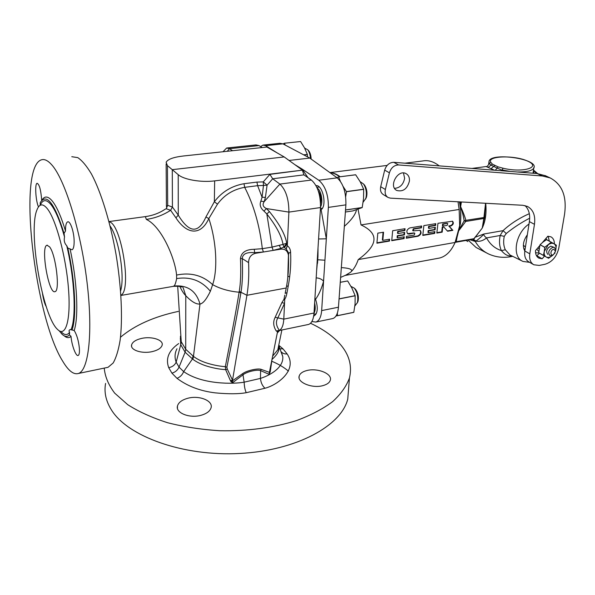 <?xml version="1.0" encoding="UTF-8"?>
<svg xmlns="http://www.w3.org/2000/svg" width="595" height="595" viewBox="0 0 595 595"><rect width="100%" height="100%" fill="white"/><g stroke="black" fill="none" stroke-linecap="round" stroke-linejoin="round"><path stroke-width="0.89" d="M269.542 371.689L270.286 371.57L269.052 374.307L260.617 370.64C257.464 369.257 247.17 371.6 243.296 374.575L232.615 382.697L232.526 380.183L227.29 369.079L225.646 369.644L225.319 366.676C231.864 333.49 236.468 308.671 239.123 292.219C228.956 291.297 220.128 288.776 212.638 284.655C217.904 269.498 216.476 241.258 208.83 218.558L217.495 204.137C224.263 194.959 233.322 189.351 244.686 187.328C253.753 204.94 259.628 225.393 262.321 248.68L272.071 247.104L266.843 213.977C276.229 225.877 281.613 236.022 283.019 244.411L286.723 243.221L287.392 243.727L288.895 212.103C288.865 199.124 285.86 189.783 279.881 184.086L272.696 178.768L269.885 174.372L302.453 170.155L284.187 156.931L266.924 147.032L183.148 156.024C173.42 157.169 167.745 159.259 166.124 162.294L167.44 165.626L178.21 174.655C183.743 179.638 201.199 182.65 214.654 180.88L302.453 170.155M145.485 216.602C152.811 215.546 159.304 213.122 164.956 209.336L166.228 208.733L170.616 210.295L175.912 217.815L178.277 215.152C189.232 233.218 198.447 233.835 205.915 216.996L214.356 201.75C221.786 191.94 231.656 185.93 243.98 183.721L244.686 187.328L257.628 185.677L256.928 182.092L263.265 181.884L263.466 185.462L267.073 185.157L265.415 197.406L262.068 197.213L257.628 185.677L263.466 185.462L262.068 197.213L260.841 201.229C259.383 204.739 260.417 208.034 263.942 211.091L266.843 213.977L269.394 211.575C279.449 223.965 285.228 234.512 286.723 243.221L283.837 247.118L286.247 249.008L288.545 252.882L288.441 255.225C287.623 250.785 285.065 248.762 280.781 249.156L255.619 253.277C251.016 254.437 248.68 257.553 248.598 262.618L242.269 258.624L240.462 258.557C241.213 252.503 245.817 249.417 254.273 249.298L262.321 248.68L263.392 251.99L254.63 252.682L254.273 249.298M280.781 249.156L280.825 248.405L273.135 250.376L272.071 247.104L283.012 244.411L283.837 247.118L280.825 248.405L279.167 245.281M227.29 369.079L226.881 367.279C233.53 334.107 238.201 309.296 240.878 292.837L241.02 291.989C242.425 283.748 242.842 272.622 242.269 258.624C242.544 253.946 246.665 251.968 254.63 252.682L255.619 253.277M280.662 350.805L282.781 356.621C283.755 367.993 269.394 375.534 260.446 378.405L244.151 382.176L242.797 373.534L232.414 380.845L230.972 381.67L230.436 380.681L232.526 380.183L246.932 295.284C248.546 285.667 249.104 274.778 248.598 262.618M285.139 293.417L286.217 288.002C288.092 278.534 288.85 267.839 288.493 255.917M240.878 292.837L239.123 292.219L239.257 291.401C240.648 283.287 241.049 272.339 240.462 258.557M230.436 380.681L225.646 369.644C219.161 369.264 212.385 367.933 205.334 365.642C200.255 363.835 196.112 361.73 192.899 359.313L185.112 352.21L179.043 367.115C177.637 370.209 175.257 372.217 171.91 373.139L176.983 378.323C187.551 386.252 200.366 391.101 215.427 392.886C228.502 394.106 238.774 394.046 246.241 392.7L264.968 388.252C277.553 385.047 297.983 370.001 287.132 353.936L283.041 348.901L278.757 345.256M277.523 331.772L269.409 372.366L270.026 372.701M284.797 295.113L283.949 299.374L281.904 302.587L275.158 317.306C272.904 321.761 273.276 326.32 276.273 330.991L277.515 331.765L280.007 330.374M242.797 373.534C246.843 370.559 257.933 368.052 261.198 369.369L269.409 372.366L269.052 374.307M272.012 359.291L270.286 371.57M285.169 293.35L287.013 292.673C286.403 295.894 285.652 298.073 284.745 299.203L284.551 303.331L277.783 318.028C275.582 321.739 276.11 325.852 279.382 330.381L278.906 330.582M287.906 276.355L288.597 253.477L290.576 252.012C291.148 263.265 290.382 274.548 288.27 285.86L287.013 292.673M269.885 174.372L263.265 181.884L267.073 185.157L272.696 178.768L303.919 174.871L311.386 180.047C317.574 185.603 320.608 194.773 320.504 207.551L314.011 313.029C313.483 319.522 311.683 323.323 308.604 324.431L307.972 324.558M227.223 147.954L255.991 144.92L258.981 145.582L262.157 147.545M303.919 174.871L302.446 170.393M288.411 371.109C283.927 367.293 278.393 364.006 271.818 361.262M105.583 383.425C103.984 392.135 105.858 400.844 111.206 409.553C127.33 436.395 183.141 456.677 240.09 453.457C297.084 450.4 341.329 425.566 347.755 399.089L348.759 386.69M104.237 368.097C104.988 376.568 108.469 384.906 114.671 393.124L127.717 404.667C138.866 411.762 152.171 417.787 167.626 422.733C184.034 426.905 201.378 429.568 219.659 430.721C247.215 431.308 274.079 427.671 296.779 420.487C311.014 415.132 322.981 408.839 332.672 401.625C340.883 394.054 346.476 386.155 349.458 377.929C352.82 363.538 347.83 350.41 334.502 338.548C327.964 332.761 319.976 327.674 310.538 323.271M178.344 311.401C154.083 316.6 134.797 325.205 120.495 337.239M178.686 343.56C168.749 350.529 165.425 358.562 168.712 367.665L171.91 373.139M200.85 415.347C206.681 413.718 210.102 411.145 211.121 407.627C213.099 400.621 199.132 395.192 187.975 398.219C181.944 399.855 178.433 402.48 177.444 406.088C175.48 412.856 189.374 418.523 200.85 415.347M322.43 385.753C326.915 384.593 329.548 382.734 330.322 380.175C332.404 373.868 318.035 367.844 307.288 370.425C302.729 371.511 300.021 373.392 299.166 376.077C296.972 382.406 311.996 388.528 322.43 385.753M152.186 351.623C157.958 350.224 161.282 348.053 162.167 345.1C163.618 339.864 151.606 336.13 141.774 338.377C135.853 339.745 132.454 341.947 131.584 344.966C130.179 350.076 141.87 354.025 152.186 351.623M246.241 392.7C245.006 390 244.314 386.497 244.151 382.176C233.686 384.11 202.419 384.779 183.662 371.6L179.043 367.115L176.165 362.184C174.461 357.558 174.729 353.08 176.975 348.752M179.839 286.426C181.765 290.62 183.743 293.714 185.781 295.693C191.516 301.702 196.253 304.476 199.98 304.023L193.464 356.383L185.714 349.272L185.112 352.21L180.716 344.631L180.345 337.819M279.94 348.796L283.041 348.901M278.274 347.606L278.683 348.09M287.132 353.936C284.685 354.159 282.744 353.475 281.309 351.883L282.781 356.628L279.01 346.171C279.665 350.329 277.367 354.709 272.108 359.313L272.153 358.592M278.81 344.974L278.906 345.457M278.906 344.52L277.828 349.8L272.644 356.137M277.248 333.022L279.65 330.456M277.523 331.765L279.003 330.545M276.273 330.991L279.382 330.381C281.948 328.909 283.421 325.16 283.8 319.136L284.551 303.331L281.904 302.587M275.158 317.306L283.8 319.136L314.011 313.029M283.949 299.374L284.708 300.014M284.09 298.675L284.745 299.203M284.313 247.535L287.392 243.727L287.296 245.72C289.319 247.208 290.412 249.305 290.576 252.012M232.548 150.721L229.506 148.705L226.643 148.014L223.006 151.747M284.187 156.931L172.275 169.657L172.431 207.06L178.277 215.152L178.21 174.655M260.841 201.229L264.254 201.579C262.187 204.539 262.923 206.867 266.456 208.562L269.394 211.575M263.942 211.091L266.456 208.562L288.895 212.103L320.504 207.551M265.415 197.406L264.254 201.579L279.881 184.086L311.386 180.047M286.247 249.008L287.296 245.72M175.912 217.815C186.488 234.207 200.597 236.446 208.83 218.558L205.915 216.996M173.033 286.396L173.904 286.024C187.522 284.864 196.209 290.858 199.98 304.023C202.962 303.629 206.428 299.374 210.37 291.26L212.638 284.655C202.687 275.344 190.668 272.146 176.581 275.068C175.168 258.773 161.743 226.621 146.34 219.399L145.366 216.617L108.982 221.563M166.228 208.733L167.693 205.342L172.431 207.06L170.616 210.295C163.104 215.145 155.012 218.179 146.34 219.399M166.436 206.941L167.693 205.342L167.44 165.626M177.682 286.136L181.237 341.731L180.397 336.264M182.204 287.05C180.821 287.244 183.922 286.061 173.465 286.321L120.941 295.447M173.904 286.024C174.826 285.585 175.741 283.101 176.641 278.579L176.581 275.068M226.881 367.279L225.319 366.676C218.796 366.185 212.147 364.824 205.379 362.586C200.522 360.83 196.551 358.77 193.464 356.383L192.899 359.313M232.615 382.697L230.972 381.67M183.111 287.586L185.781 295.693L185.714 349.272L181.237 341.731L180.716 344.631M71.779 156.701L77.774 157.623C82.147 160.568 86.706 166.035 91.466 174.015C101.001 191.94 110.179 221.533 115.973 254.072C121.402 286.716 122.83 318.675 120.116 340.325C118.442 350.262 116.122 357.818 113.154 363.002L108.059 367.301L106.215 367.688M51.624 164.689C64.61 178.827 80.489 229.425 86.811 280.468C93.207 331.564 88.789 370.291 78.458 373.467C73.706 374.909 68.492 370.886 62.825 361.388C34.473 316.897 17.084 166.221 41.65 159.765C44.603 158.939 47.927 160.583 51.624 164.689M65.502 231.016C65.435 225.594 66.171 222.545 67.689 221.853C70.232 220.715 74.011 231.708 74.144 240.938C74.197 246.159 73.483 249.104 71.988 249.796L67.778 248.018L66.737 245.69C64.505 243.414 63.777 240.521 64.528 237.018L64.052 233.366L65.502 231.016C61.196 216.692 56.808 206.725 52.353 201.11C48.098 196.038 44.625 195.71 41.933 200.128M74.182 330.485C76.867 334.836 78.6 340.794 79.38 348.365C79.633 352.604 79.224 354.97 78.161 355.475C75.907 356.606 71.653 345.1 71.021 336.353L69.444 334.866L69.578 332.352C68.715 330.902 68.968 329.98 70.336 329.593L74.182 330.485C78.815 317.098 77.186 280.825 70.031 248.792M71.021 336.353C69.02 338.198 66.737 338.02 64.186 335.825M46.254 306.626C44.766 304.171 43.517 299.865 42.513 293.722M38.474 206.926C35.693 200.894 34.644 183.513 37.128 183.29C39.404 184.368 40.929 190.065 41.687 200.389M64.052 233.366C54.435 203.059 46.499 192.81 40.244 202.612L40.177 205.297M59.143 330.731L61.902 334.093C64.758 336.882 67.272 337.134 69.444 334.866M72.025 330.009C76.822 317.135 75.126 280.148 67.778 248.018M69.578 332.352C67.361 335.29 64.729 335.275 61.672 332.3M71.11 329.466C76.428 317.566 74.635 278.46 66.737 245.69M64.528 237.018C60.154 221.392 55.64 210.585 50.969 204.583C46.388 199.124 42.803 199.362 40.192 205.29M47.303 208.689C55.937 219.362 65.986 256.542 68.455 288.352C71.028 320.281 65.651 337.759 57.589 329.466C42.55 316.265 27.861 230.957 36.979 209.842C39.411 203.661 42.847 203.282 47.303 208.689M49.593 246.866L47.005 245.237C40.393 246.404 48.716 294.689 55 291.632C60.274 291.29 55.9 254.593 49.593 246.866M338.451 307.213L321.657 310.597C321.099 317.083 319.165 320.898 315.863 322.051L332.888 318.526C335.997 317.41 337.856 313.647 338.451 307.213L345.896 204.858C346.149 192.438 343.248 183.439 337.201 177.86L309.772 158.069L282.9 143.849L265.608 145.686L262.93 145.091L260.625 146.593M263.503 145.031L279.851 143.298L282.9 143.849M345.554 275.269L350.574 272.265C353.564 269.788 350.477 268.226 341.337 267.586M340.615 277.419L346.379 274.868L350.574 272.265C353.728 269.438 356.279 265.214 358.242 259.584C378.264 245.014 379.193 233.463 361.024 224.917L358.056 209.187M344.334 226.36C351.452 220.024 355.512 214.483 356.531 209.723M332.888 318.526L332.255 318.652M309.772 158.069L289.073 160.464M277.263 152.96L265.608 145.686M307.979 177.689L302.223 169.136L294.704 164.547M302.223 169.136L318.771 180.233C325.294 185.819 328.492 194.87 328.373 207.395L326.328 238.796L321.114 209.73L320.348 210.154M321.657 310.597L326.328 238.796L318.57 238.974M315.863 322.051L311.862 321.538M313.669 316.086L313.9 316.034C317.723 313.498 318.28 307.92 315.566 299.285C318.92 294.637 321.59 288.612 323.568 281.212C321.828 279.181 319.366 278.073 316.176 277.872M315.997 185.618L315.997 185.618C322.728 184.576 327.228 205.729 321.114 209.73M314.926 298.125L315.566 299.285M318.013 248.078L317.961 256.207L316.622 270.651M289.423 276.697L287.906 276.318M457.183 236.721L460.329 224.114C461.207 216.915 460.909 209.5 459.444 201.869M437.645 258.386L439.593 258.029C446.072 256.326 451.241 251.142 455.086 242.463L459.675 225.661L459.154 209.477L458.024 201.787M439.192 165.871C433.696 161.587 428.259 159.943 422.874 160.94L404.942 163.194M455.086 242.463L358.242 259.584M459.154 209.477L361.024 224.917M377.803 233.143L376.918 243.199L389.465 241.072L389.643 239.205L382.816 240.358L383.552 232.206L377.803 233.143M392.67 230.711L391.726 240.692L404.065 238.602L404.25 236.75L397.542 237.881L397.72 236.014L404.436 234.891L404.689 232.414L397.966 233.53L398.144 231.663L404.875 230.555L405.061 228.688L392.67 230.711M414.38 233.002L414.841 233.292L414.224 235.07L406.482 236.371L406.296 238.223L418.077 236.23C421.163 234.623 421.84 232.645 420.107 230.302L413.153 230.875L413.763 229.09L421.468 227.818L421.669 225.966L409.881 227.9C406.757 229.499 406.073 231.492 407.82 233.865L409.248 234.088L414.425 233.032M414.841 233.292L414.418 233.225M423.863 225.609L422.792 235.434L434.7 233.418L434.9 231.596L428.43 232.682L428.631 230.853L435.109 229.767L435.391 227.327L428.906 228.398L429.107 226.561L435.599 225.498L435.808 223.661L423.863 225.609M437.957 223.304L436.842 233.054L442.182 232.154L442.747 227.297L443.907 227.104L447.581 231.239L452.855 230.347L449.218 226.226L450.98 225.929C453.405 224.635 453.94 223.066 452.572 221.228L437.957 223.304M447.276 223.333L447.752 223.616L447.15 225.379L442.888 226.085L443.104 224.255L447.314 223.356M447.752 223.616L447.366 223.556M382.816 240.358L382.369 240.053L383.068 232.281M389.465 241.072L389.018 240.774L389.152 239.287M376.947 242.812L389.018 240.774M391.763 240.306L403.611 238.305L403.76 236.832M397.542 237.881L397.088 237.576L397.267 235.717L403.983 234.601L404.191 232.496M397.966 233.53L397.505 233.233L397.691 231.366L404.414 230.258L404.563 228.77M407.515 233.649L413.956 232.935M406.333 237.844L417.616 235.94C420.501 234.564 421.282 232.652 419.944 230.22M413.101 230.845L412.692 230.585L413.302 228.8L421.007 227.528L421.163 226.048M422.837 235.055L434.231 233.128L434.395 231.678M428.43 232.682L427.961 232.392L428.162 230.562L434.64 229.484L434.878 227.409M428.906 228.398L428.437 228.116L428.638 226.279L435.123 225.208L435.295 223.742M436.886 232.682L441.713 231.864L442.278 227.015L443.907 227.104M447.299 230.92L452.379 230.064L448.742 225.944L450.504 225.646C452.743 224.575 453.368 223.066 452.371 221.139M442.888 226.085L442.42 225.803L442.635 223.973L446.89 223.274M404.875 230.555L404.414 230.258M398.144 231.663L397.691 231.366M404.436 234.891L403.983 234.601M397.72 236.014L397.267 235.717M404.065 238.602L403.611 238.305M421.468 227.818L421.007 227.528M435.599 225.498L435.123 225.208M429.107 226.561L428.638 226.279M435.109 229.767L434.64 229.484M428.631 230.853L428.162 230.562M434.7 233.418L434.231 233.128M449.218 226.226L448.742 225.944M452.855 230.347L452.379 230.064M442.747 227.297L442.278 227.015M442.182 232.154L441.713 231.864M443.104 224.255L442.635 223.973M317.522 263.302L317.961 256.207M471.947 168.437L486.078 166.548L494.519 170.207M475.383 237.16L483.899 233.999C483.452 234.854 484.337 236.155 486.539 237.911C483.118 240.73 479.615 241.793 476.015 241.116C479.964 238.059 482.597 235.687 483.899 233.999L503.028 230.652L506.256 233.508L504.27 236.334L503.928 238.231C503.318 242.663 503.779 246.508 505.326 249.766L510.019 255.002L522.447 261.16M529.327 213.694C519.227 218.105 510.458 223.757 503.028 230.652L500.179 235.494L504.27 236.334M484.018 219.614L482.233 228.101L477.785 233.939M484.531 217.77L484.018 219.607M485.617 203.274L484.575 217.42L483.817 218.469L482.233 228.101L474.007 238.684L455.324 241.875M461.4 201.973L460.634 206.643C462.531 212.564 463.706 217.287 464.152 220.797L458.923 230.168M523.756 248.658L525.095 249.208L523.756 248.658M524.812 251.023C522.306 246.263 523.146 240.849 527.341 234.772M529.639 262.343L523.027 261.443C511.574 257.159 515.173 233.203 529.007 224.025M529.691 218.187C521.235 222.567 513.426 227.677 506.256 233.508M505.326 249.766L501.406 250.607C499.398 246.36 498.989 241.325 500.179 235.494L486.539 237.911C490.049 244.314 495.003 248.546 501.406 250.607C504.887 254.727 508.346 256.482 511.782 255.872M469.953 239.763L475.256 241.458L476.015 241.116L473.375 239.16M534.087 173.301L533.291 171.382M455.748 242.269L473.516 239.13L455.443 242.314L456.179 241.838L457.116 236.929M477.8 233.917L473.516 239.13L474.542 238.409M485.565 203.274L483.817 218.469L465.736 221.452L458.819 230.674M465.736 221.452L464.152 220.797L465.878 220.336L465.736 221.452M460.865 201.943L460.634 206.643C463.17 212.17 464.918 216.736 465.878 220.336L484.575 217.413M495.271 170.267L497.152 168.095L503.742 170.929M488.383 167.225L491.001 165.12L497.152 168.095L498.075 166.868L502.983 168.199C522.782 173.108 541.926 167.307 527.691 161.133C514.578 154.945 486.494 155.793 490.845 162.361L492.385 164.123L498.075 166.868M486.286 166.518C487.112 166.682 487.893 165.908 488.636 164.198L489.254 163.722L491.001 165.12L492.385 164.123M512.697 256.326C504.248 258.193 496.23 257.412 488.659 253.998C483.11 251.38 478.64 247.208 475.256 241.458L472.504 239.316M486.993 253.15L476.082 247.475L468.116 240.09M553.655 249.275C550.077 249.915 550.003 256.809 553.588 254.541L555.559 251.053L553.655 249.275M555.552 251.231L555.708 249.967L554.414 247.475L552.859 247.297C548.709 249.677 547.712 252.421 549.862 255.538L551.446 255.724L553.64 254.504M544.827 239.726L545.34 240.38M539.085 249.179L537.939 247.736M546.671 239.673L546.046 238.312M535.567 252.749L539.003 252.964M523.369 245.185L525.437 247.029M538.81 251.588L536.787 249.067M398.553 164.949L542.35 175.986L550.159 177.92C562.253 184.383 567.042 196.581 564.514 214.52L558.757 248.279C556.66 256.735 552.086 262.06 545.02 264.269L539.256 265.422L533.812 264.775C530.472 262.774 529.134 259.13 529.803 253.842L534.466 224.315C535.574 215.628 533.239 209.663 527.445 206.428L522.834 205.282L390.446 198.15L388.126 197.51C385.56 195.896 384.645 193.226 385.374 189.5L389.405 172.818C391.079 167.753 394.128 165.135 398.553 164.949L393.764 162.316L537.106 173.539L545.682 175.837M409.427 181.021C409.665 177.518 408.527 175.042 406.013 173.606C397.824 168.928 388.275 186.54 396.828 190.489C403.142 192.007 407.337 188.846 409.427 181.021M544.499 256.058L542.157 258.78L538.891 258.141C536.474 256.765 535.351 254.229 535.515 250.554L539.814 245.557M542.283 242.693L547.839 236.23L550.888 236.825C553.253 238.112 554.414 240.492 554.391 243.965M387.68 197.243L383.455 194.669C380.897 193.063 379.974 190.407 380.696 186.704L384.675 170.118C386.326 165.09 389.353 162.487 393.764 162.316M533.351 264.5L528.843 261.882C525.504 259.889 524.165 256.259 524.82 250.993L529.386 221.615C530.346 214.654 528.881 209.306 524.998 205.58M394.589 188.377C400.004 187.871 403.358 184.517 404.63 178.314L403.477 172.974M539.479 253.232L536.608 255.954M548.114 236.222L549.319 241.109M537.151 255.939L542.157 258.78M554.414 247.475L550.791 246.166C546.649 248.539 545.652 251.276 547.809 254.392M548.255 247.713L546.798 250.205M555.7 250.242L555.886 249.26C556.258 246.642 555.633 244.805 554.012 243.749L546.56 239.614L543.071 242.046L540.082 244.686L544.767 247.282L544.254 251.499C543.897 254.139 544.537 255.969 546.173 256.995L543.399 255.367L544.254 251.499L548.188 244.85C550.345 243.229 552.286 242.864 554.012 243.749L556.347 245.177L555.708 250.079M552.904 255.091L551.974 255.857C549.847 257.471 547.913 257.851 546.173 256.995L548.59 258.275L552.696 255.225M551.282 242.172L544.767 247.282M555.053 252.942L554.8 253.351M546.463 239.629L551.186 242.187M540.082 244.686L544.708 247.394M543.428 255.456L538.728 252.741L540.015 244.798M538.728 252.741L543.399 255.367M303.651 154.826L307.362 154.403L304.521 147.88L300.594 141.536L284.447 143.216L300.594 141.536M307.362 154.403L307.511 156.872M284.447 143.216L282.997 143.901M285.146 145.031L284.492 143.246M303.822 154.916L307.384 154.514M310.464 158.567C310.226 154.901 309.326 151.97 307.749 149.776L304.647 148.118M311.118 159.043C311.051 155.689 310.293 152.989 308.842 150.944L308.113 150.163M339.061 298.839L355.148 295.67L351.942 288.166L347.644 280.944L340.266 282.275M355.148 295.67L355.066 303.948L353.809 312.345L337.454 315.714L337.38 313M336.004 315.967L337.454 315.714M337.491 315.655L353.846 312.278M340.258 282.328L347.644 280.944M339.046 298.958L355.17 295.782M345.375 212.028L352.976 210.898L362.206 207.573L363.552 198.373L363.671 189.225L360.265 181.899L355.661 174.759L338.54 176.953L355.721 174.796M338.54 176.953L336.844 177.608M340.37 181.237L338.6 176.99M343.092 186.421L346.491 191.702L363.694 189.344M345.673 196.685L346.491 191.702M345.524 210.035L362.206 207.573M345.524 209.961L362.243 207.499M346.469 191.583L363.671 189.225M314.242 309.311L314.391 306.894M314.636 302.862C315.581 307.377 315.365 310.858 313.989 313.32M354.865 305.979L357.424 302.558C358.391 297.195 357.357 292.39 354.308 288.144L350.99 286.374M357.32 302.922L358.049 301.211C358.859 296.749 357.997 292.755 355.46 289.222L354.531 288.352M320.556 203.713C321.478 198.894 320.72 194.617 318.273 190.883M317.195 188.065C321.27 190.385 323.397 202.337 320.541 206.882M363.136 202.203L365.813 198.403C366.996 193.189 366.245 188.399 363.567 184.034L360.116 181.631M365.59 199.072L366.475 197.124C367.465 192.795 366.84 188.808 364.609 185.179L363.552 184.011M239.257 291.401L246.932 295.284L286.217 288.002M243.98 183.721L256.928 182.092M217.495 204.137L214.356 201.75L214.654 180.88M286.53 286.366L288.27 285.86M193.003 356.026L192.438 358.978L183.662 371.6C182.36 374.865 180.129 377.111 176.983 378.323M181.401 342.125L176.165 362.184C174.714 365.189 172.23 367.018 168.712 367.665M278.72 345.427L279.01 346.268M261.198 369.369L260.617 370.64L260.446 378.405C260.878 382.63 262.38 385.91 264.968 388.252M227.245 151.286L229.506 148.705L258.981 145.582M286.113 248.918L287.303 245.549M120.919 295.194C132.045 290.553 121.149 222.961 109.049 221.816M120.606 290.866C125.076 276.831 118.829 238.126 110.12 226.048M210.37 291.26C201.631 280.684 190.393 276.459 176.641 278.579M330.046 172.699L330.136 172.714C333.274 172.944 336.45 174.313 339.663 176.812M337.201 177.86L318.771 180.233M345.896 204.858L328.373 207.395M330.009 172.676C333.341 172.743 336.725 174.097 340.154 176.745M409.248 234.088L408.787 233.798M413.763 229.09L413.302 228.8M418.077 236.23L417.616 235.94M450.98 225.929L450.504 225.646M324.937 260.208L317.849 259.792M476.461 235.679L482.233 228.101C485.52 221.132 486.68 212.861 485.713 203.282M459.853 201.891L460.634 206.643L460.664 220.648M536.534 173.495L533.432 170.49M491.21 168.497L494.728 165.566M490.845 162.361L489.254 163.722L488.971 161.669C489.611 151.755 539.449 158.746 533.804 168.08C532.235 170.81 526.694 172.111 517.181 171.977M533.946 167.21L533.016 173.219M510.287 171.442L502.195 169.977L502.983 168.199M467.811 241.615L466.108 240.447M542.35 175.986L537.106 173.539M389.405 172.818L384.675 170.118M385.374 189.5L380.696 186.704M534.466 224.315L529.386 221.615M529.803 253.842L524.82 250.993M288.441 255.225L287.779 277.567M269.609 371.339L269.431 372.232M285.317 292.532L285.161 293.357M349.458 377.929L347.755 399.089M177.444 408.296L177.444 406.088M131.614 346.498L131.577 344.974M299.069 377.743L299.166 376.092M278.215 347.889L278.601 348.313M281.874 329.98L277.828 349.8C278.445 349.161 278.839 347.949 279.01 346.171M308.604 324.431L279.509 330.485C279.494 329.95 278.75 330.753 277.27 332.888M108.059 367.301L78.458 373.467M70.359 329.585L70.872 329.489M47.005 245.237L47.384 245.185M166.429 206.071L166.139 163.967M347.897 274.213L346.379 274.868M459.898 227.015L459.184 228.844M439.593 258.029L345.219 275.433M387.114 165.425L329.905 172.595M537.657 173.591L533.499 170.051M488.852 162.599L488.681 163.863M555.559 251.053L555.708 249.967M553.588 254.541L552.755 255.188M550.159 177.92L544.901 175.473M396.374 190.221L396.828 190.489M308.842 150.944L307.749 149.776M316.22 313.818L313.907 314.286M355.46 289.222L354.308 288.144M358.049 301.211L357.424 302.558M319.21 186.994L316.852 187.313M322.408 208.213L320.445 208.495M364.609 185.179L363.567 184.034M366.475 197.124L365.813 198.403"/></g></svg>
